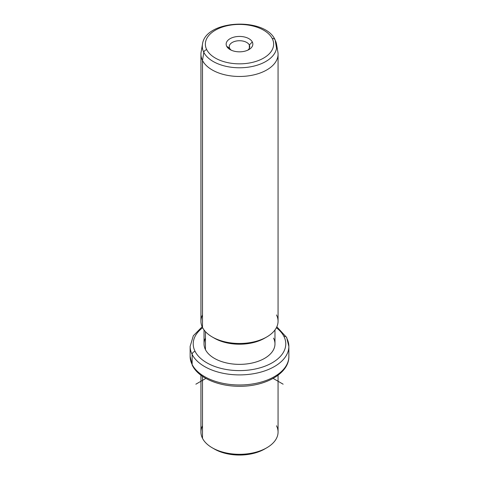 <?xml version="1.0" encoding="UTF-8"?>
<svg xmlns="http://www.w3.org/2000/svg" width="479" height="479" viewBox="0 0 479 479"><rect width="100%" height="100%" fill="white"/><g stroke="black" fill="none" stroke-linecap="round" stroke-linejoin="round"><path stroke-width="0.72" d="M213.371 448.422A35.476 20.483 0 0 0 265.629 448.422A35.476 20.483 180 0 1 264.588 449.051A35.476 20.483 180 0 1 214.412 449.051L212.233 447.793A38.565 22.262 0 0 0 266.767 447.793A38.565 22.262 0 0 0 276.503 425.777M202.497 425.777A38.565 22.262 0 0 0 202.497 438.315A38.565 22.262 0 0 0 212.233 447.793M278.065 375.213L278.065 432.046A38.565 22.262 180 0 1 244.985 454.086A38.565 22.262 180 0 1 202.497 438.315L202.497 376.326L202.497 438.315A38.565 22.262 180 0 1 200.935 432.046L200.935 375.213M202.162 326.786L193.324 335.749L190.139 346.407A49.361 28.501 0 0 0 192.139 354.43A49.361 28.501 180 0 1 190.139 346.407L190.139 356.478A49.361 28.501 0 0 0 192.139 364.501A3.084 2.419 153.1 0 0 192.348 365.399A3.084 2.419 -26.9 0 1 192.139 364.501A49.361 28.501 0 0 0 246.517 384.691A49.361 28.501 0 0 0 288.861 356.478A49.361 28.501 180 0 1 246.517 384.691A49.361 28.501 180 0 1 192.139 364.501A49.361 28.501 180 0 1 190.139 356.478L192.348 365.399C198.551 378.015 218.568 386.403 239.524 386.284C265.372 386.571 289.184 373.422 288.861 356.478L288.861 346.407A49.361 28.501 0 0 0 286.861 338.384A3.084 2.419 153.1 0 0 286.652 337.485A3.084 2.419 153.1 0 0 283.903 336.366A46.277 26.716 0 0 0 276.371 327.738A46.277 26.716 180 0 1 283.903 336.366A3.084 2.419 -26.9 0 1 286.652 337.485L276.838 326.786M192.139 354.43L192.139 364.501L192.139 354.43A49.361 28.501 0 0 0 246.517 374.614A49.361 28.501 0 0 0 288.861 346.407A49.361 28.501 180 0 1 246.517 374.614A49.361 28.501 180 0 1 192.139 354.43A3.084 2.419 -26.9 0 1 195.097 351.406A3.084 2.419 153.1 0 0 192.139 354.43M202.629 327.738A46.277 26.716 0 0 0 195.097 351.406A46.277 26.716 0 0 0 252.529 369.525A46.277 26.716 0 0 0 283.903 336.366A46.277 26.716 180 0 1 252.529 369.525A46.277 26.716 180 0 1 195.097 351.406A46.277 26.716 180 0 1 202.629 327.738M205.455 338.12A35.476 20.483 0 0 0 205.455 349.652A35.476 20.483 0 0 0 249.487 363.537A35.476 20.483 0 0 0 273.545 338.12M274.976 329.941L274.976 343.886A35.476 20.483 180 0 1 244.547 364.16A35.476 20.483 180 0 1 205.455 349.652L205.455 331.672L205.455 349.652A35.476 20.483 180 0 1 204.024 343.886L204.024 329.941M213.371 337.587A35.476 20.483 0 0 0 265.629 337.587A35.476 20.483 180 0 1 264.588 338.216A35.476 20.483 180 0 1 214.412 338.216L212.233 336.959A38.565 22.262 0 0 0 266.767 336.959A38.565 22.262 0 0 0 276.503 314.948M202.497 314.948A38.565 22.262 0 0 0 202.497 327.486A38.565 22.262 0 0 0 212.233 336.959M202.497 327.486L202.497 60.48A38.565 22.262 0 0 0 244.985 76.245A38.565 22.262 0 0 0 278.065 54.211L278.065 321.217A38.565 22.262 180 0 1 244.985 343.251A38.565 22.262 180 0 1 202.497 327.486A38.565 22.262 180 0 1 200.935 321.217L200.935 54.211A38.565 22.262 0 0 0 202.497 60.48L202.497 327.486M203.803 52.349A37.2 21.477 0 0 0 246.613 67.383A37.2 21.477 0 0 0 276.515 44.17A37.2 21.477 0 0 0 275.197 40.254L276.503 47.942L275.197 40.254A3.084 2.419 153.1 0 0 275.018 39.703A3.084 2.419 153.1 0 0 272.264 38.583A3.084 2.419 -26.9 0 1 275.018 39.703L276.515 44.17A37.2 21.477 180 0 1 246.613 67.383A37.2 21.477 180 0 1 203.803 52.349L202.497 60.48L203.803 52.349A3.084 2.419 -26.9 0 1 206.736 49.684A34.147 19.717 0 0 0 249.116 63.048A34.147 19.717 0 0 0 272.264 38.583A34.147 19.717 0 0 0 229.884 25.213A34.147 19.717 0 0 0 206.736 49.684A3.084 2.419 153.1 0 0 203.803 52.349A37.2 21.477 180 0 1 202.485 44.17A37.2 21.477 0 0 0 203.803 52.349M276.515 44.17L277.874 51.995A38.565 22.262 180 0 1 246.877 76.059A38.565 22.262 180 0 1 202.497 60.48A38.565 22.262 180 0 1 201.126 51.995L202.485 44.17C205.317 19.813 265.037 16.885 275.018 39.703M206.736 49.684A34.147 19.717 180 0 1 229.884 25.213A34.147 19.717 180 0 1 272.264 38.583A34.147 19.717 180 0 1 249.116 63.048A34.147 19.717 180 0 1 206.736 49.684M252.301 41.966A13.34 7.7 0 0 0 235.746 36.745A13.34 7.7 0 0 0 226.699 46.301A13.34 7.7 0 0 0 243.254 51.522A13.34 7.7 0 0 0 252.301 41.966L249.337 44.984A10.251 5.922 0 0 0 236.614 40.972A10.251 5.922 0 0 0 229.663 48.319L226.699 46.301A13.34 7.7 180 0 1 235.746 36.745A13.34 7.7 180 0 1 252.301 41.966A13.34 7.7 180 0 1 248.93 49.576A13.34 7.7 180 0 1 230.07 49.576A13.34 7.7 180 0 1 226.699 46.301L229.663 48.319A10.251 5.922 0 0 0 231.303 50.205A10.251 5.922 180 0 1 229.663 48.319A10.251 5.922 180 0 1 229.249 46.655A10.251 5.922 180 0 1 238.039 40.793A10.251 5.922 180 0 1 249.337 44.984L252.301 41.966M247.697 50.205A10.251 5.922 0 0 0 249.337 44.984L249.337 48.319L249.337 44.984A10.251 5.922 180 0 1 249.751 46.655A10.251 5.922 180 0 1 247.697 50.205M205.88 378.41L195.869 384.188M273.12 378.41L283.131 384.188M266.767 447.793L264.588 449.051M288.861 346.407L286.652 337.485M266.767 336.959L264.588 338.216"/></g></svg>
